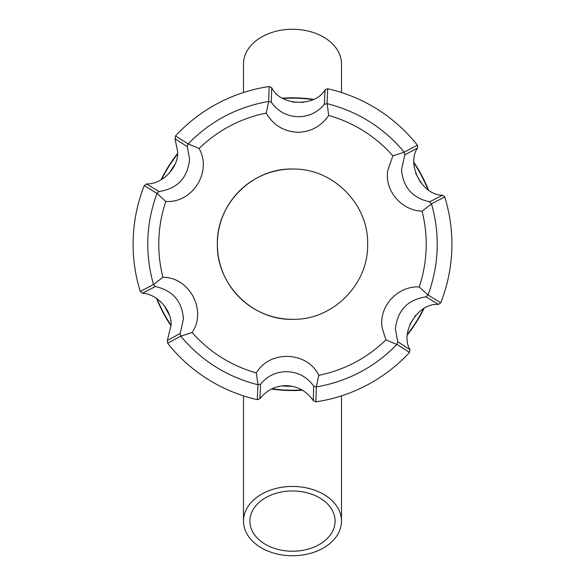 <?xml version="1.0" encoding="UTF-8"?>
<svg xmlns="http://www.w3.org/2000/svg" width="585" height="585" viewBox="0 0 585 585"><rect width="100%" height="100%" fill="white"/><g stroke="black" fill="none" stroke-linecap="round" stroke-linejoin="round"><path stroke-width="0.88" d="M341.508 92.51L341.508 63.904A49.008 34.654 180 0 0 292.5 29.25A49.008 34.654 180 0 0 243.492 63.904L243.492 92.51M313.289 400.688C306.657 391.021 297.538 386.005 285.911 385.639C275.264 385.91 266.599 390.253 259.923 398.67L260.625 384.126C267.294 376.038 275.901 371.885 286.445 371.665C297.984 372.002 307.059 376.82 313.684 386.137L313.289 400.688L315.856 401.866A159.398 159.398 0 0 0 409.515 352.426L409.99 349.647L397.749 341.757L396.849 344.492L385.903 339.878L382.261 328.265C378.195 306.767 397.588 285.707 419.196 286.942L428.066 294.986L440.732 302.803A159.398 159.398 0 0 0 444.746 196.97L442.574 195.163L429.624 201.825L431.54 203.968L422.063 211.141C401.727 210.651 384.382 190.834 387.767 170.498L392.871 155.837L404.272 152.18L417.376 145.124A159.398 159.398 0 0 0 327.732 88.73L325.077 89.71L324.375 104.254L327.19 103.662L328.66 115.457C321.355 126.06 311.286 131.676 298.46 132.29C284.237 131.815 273.473 125.417 266.168 113.088L268.705 101.388L269.144 86.514A159.398 159.398 0 0 0 175.485 135.954L175.01 138.733L187.251 146.623L189.569 159.083C187.734 177.855 177.533 188.677 158.974 191.558L146.572 183.946C162.345 184.494 178.915 167.222 177.628 151.573L175.01 138.733M167.361 340.448L171.039 325.377C172.107 310.489 157.423 293.984 142.426 293.217L155.376 286.555C172.59 290.379 181.957 301.129 183.485 318.803L180.158 333.508L167.361 340.448L167.624 343.256A159.398 159.398 0 0 0 257.268 399.65L259.923 398.67M397.749 341.757L395.431 329.289C397.273 310.525 407.467 299.703 426.026 296.822L438.428 304.434L440.732 302.803M429.624 201.825C412.41 198.001 403.036 187.244 401.515 169.562L404.842 154.871L417.639 147.932L417.376 145.124M324.375 104.254C317.706 112.349 309.092 116.503 298.547 116.715C287.008 116.378 277.933 111.552 271.316 102.243L271.711 87.684L269.144 86.514M292.5 319.33C252.325 320.317 216.377 284.464 217.357 244.186C216.377 204.019 252.223 168.063 292.5 169.043A75.143 75.143 0 0 0 217.357 244.186A75.143 75.143 0 0 0 292.5 319.33C332.777 320.317 368.623 284.361 367.643 244.186C368.623 203.916 332.675 168.063 292.5 169.043M140.254 291.41L153.482 284.566L162.93 277.239A133.716 133.716 0 0 1 165.796 201.437L156.934 193.394L144.268 185.577A159.398 159.398 0 0 0 140.254 291.41L142.426 293.217M162.93 277.239C189.664 277.312 207.119 310.43 192.121 332.536L180.728 336.192L167.624 343.256M257.268 399.65L257.963 384.776L256.332 372.923A133.716 133.716 0 0 1 192.121 332.536M256.332 372.923C269.773 349.815 307.154 351.241 318.825 375.292L316.295 386.992L315.856 401.866M385.903 339.878A133.716 133.716 0 0 1 318.825 375.292M422.063 211.141A133.716 133.716 0 0 1 419.196 286.942M146.572 183.946L144.268 185.577M271.711 87.684C280.018 106.06 315.41 107.406 325.077 89.71M417.639 147.932C405.88 164.312 422.414 195.639 442.574 195.163M438.428 304.434C418.363 302.445 399.504 332.426 409.99 349.647M257.81 384.711C227.009 376.864 201.364 360.726 180.86 336.317M396.849 344.492C374.656 367.241 347.856 381.391 316.463 386.934M409.515 352.426L396.981 344.397M431.54 203.968C440.139 234.57 438.999 264.844 428.103 294.811M444.746 196.97L431.518 203.807M327.19 103.662C357.983 111.516 383.636 127.647 404.133 152.063M327.732 88.73L327.037 103.603M175.485 135.954L188.151 143.888C210.344 121.139 237.137 106.996 268.53 101.446M153.46 284.405C144.861 253.758 146.009 223.485 156.897 193.577M260.625 384.126L257.963 384.776M180.728 336.192L180.158 333.508M316.295 386.992L313.684 386.137M428.066 294.986L426.026 296.822M404.272 152.18L404.842 154.871M328.66 115.457A133.716 133.716 0 0 1 392.871 155.837M268.705 101.388L271.316 102.243M188.151 143.888L199.09 148.502A133.716 133.716 0 0 1 266.168 113.088M187.251 146.623L188.019 143.983M156.934 193.394L158.974 191.558M199.09 148.502C212.362 171.632 192.531 203.353 165.796 201.437M155.376 286.555L153.482 284.566M282.511 98.163A146.367 146.367 0 0 1 313.516 99.34M413.968 162.528A146.367 146.367 0 0 1 428.454 189.964M423.957 308.551A146.367 146.367 0 0 1 407.438 334.817M302.489 390.217A146.367 146.367 0 0 1 271.484 389.04M171.032 325.852A146.367 146.367 0 0 1 156.546 298.416M161.043 179.829A146.367 146.367 0 0 1 177.562 153.562M312.99 99.596A146.038 146.038 0 0 0 283.016 98.455M272.01 388.784A146.038 146.038 0 0 0 301.984 389.917M407.562 333.289L407.928 333.655A146.038 146.038 0 0 0 423.452 308.843M427.971 189.642A146.038 146.038 0 0 0 413.968 163.113M407.928 333.655A146.038 146.038 0 0 1 407.474 334.232M169.401 315.213A142.118 142.118 0 0 1 164.414 305.765M169.445 173.094A142.118 142.118 0 0 1 175.134 164.049M292.456 386.312A142.118 142.118 0 0 1 281.78 385.903M415.599 173.167A142.118 142.118 0 0 1 420.586 182.615M415.555 315.286A142.118 142.118 0 0 1 409.866 324.331M292.544 102.068A142.118 142.118 0 0 1 303.22 102.477M177.438 155.091L177.072 154.725A146.038 146.038 0 0 0 161.548 179.536M157.029 298.738A146.038 146.038 0 0 0 171.032 325.267M177.072 154.725A146.038 146.038 0 0 1 177.526 154.148M292.493 486.442A49.008 34.654 0 0 1 341.501 521.096A49.008 34.654 0 0 1 292.493 555.75A49.008 34.654 0 0 1 243.484 521.096A49.008 34.654 0 0 1 292.493 486.442M292.493 490.976A42.603 30.128 180 0 0 249.89 521.096A42.603 30.128 180 0 0 292.493 551.224A42.603 30.128 180 0 0 335.095 521.096A42.603 30.128 180 0 0 292.493 490.976M341.501 395.869L341.501 521.096M243.484 395.869L243.484 521.096"/></g></svg>
